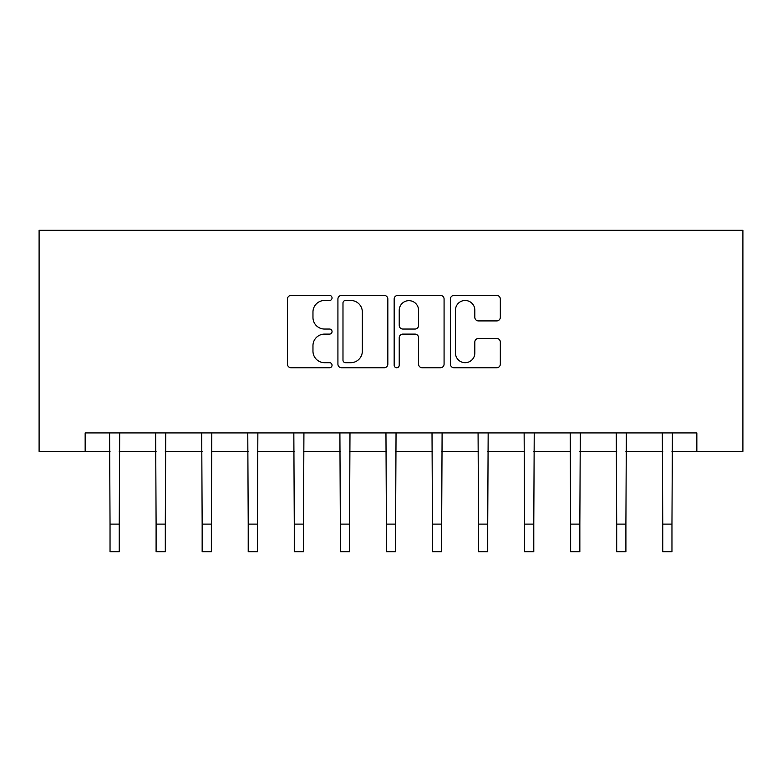 <?xml version="1.0" encoding="UTF-8"?>
<svg xmlns="http://www.w3.org/2000/svg" width="782" height="782" viewBox="0 0 782 782"><rect width="100%" height="100%" fill="white"/><g stroke="black" fill="none" stroke-linecap="round" stroke-linejoin="round"><path stroke-width="1.17" d="M332.047 297.942A2.532 2.532 0 0 0 329.515 295.41L291.08 295.41A3.617 3.617 0 0 0 287.463 299.027L287.463 364.138A3.617 3.617 0 0 0 291.08 367.755L329.515 367.755A2.532 2.532 0 0 0 332.047 365.223A2.532 2.532 0 0 0 329.515 362.692L324.54 362.692A11.574 11.574 0 0 1 312.966 351.118L312.966 345.693A11.574 11.574 0 0 1 324.54 334.11L329.515 334.11A2.532 2.532 0 0 0 332.047 331.578A2.532 2.532 0 0 0 329.515 329.046L324.54 329.046A11.574 11.574 0 0 1 312.966 317.472L312.966 312.047A11.574 11.574 0 0 1 324.54 300.474L329.515 300.474A2.532 2.532 0 0 0 332.047 297.942M496.707 320.913A3.617 3.617 0 0 0 500.324 317.297L500.324 299.027A3.617 3.617 0 0 0 496.707 295.41L454.029 295.41A3.617 3.617 0 0 0 450.403 299.027L450.403 364.138A3.617 3.617 0 0 0 454.029 367.755L496.707 367.755A3.617 3.617 0 0 0 500.324 364.138L500.324 342.076A3.617 3.617 0 0 0 496.707 338.45L478.437 338.45A3.617 3.617 0 0 0 474.821 342.076L474.821 353.014A9.677 9.677 0 0 1 465.143 362.692A9.677 9.677 0 0 1 455.476 353.014L455.476 310.151A9.677 9.677 0 0 1 465.143 300.474A9.677 9.677 0 0 1 474.821 310.151L474.821 317.297A3.617 3.617 0 0 0 478.437 320.913L496.707 320.913M85.16 451.341L85.16 432.915L696.84 432.915L696.84 451.341L742.9 451.341L742.9 230.25L39.1 230.25L39.1 451.341L110.037 451.341M387.833 299.027A3.617 3.617 0 0 0 384.216 295.41L341.538 295.41A3.617 3.617 0 0 0 337.922 299.027L337.922 364.138A3.617 3.617 0 0 0 341.538 367.755L384.216 367.755A3.617 3.617 0 0 0 387.833 364.138L387.833 299.027M397.784 295.41L440.462 295.41A3.617 3.617 0 0 1 444.078 299.027L444.078 364.138A3.617 3.617 0 0 1 440.462 367.755L422.192 367.755A3.617 3.617 0 0 1 418.575 364.138L418.575 337.726A3.617 3.617 0 0 0 414.959 334.11L402.847 334.11A3.617 3.617 0 0 0 399.231 337.726L399.231 365.223A2.532 2.532 0 0 1 396.699 367.755A2.532 2.532 0 0 1 394.167 365.223L394.167 299.027A3.617 3.617 0 0 1 397.784 295.41M119.245 451.341L156.097 451.341M165.305 451.341L202.157 451.341M211.365 451.341L248.217 451.341M257.425 451.341L294.276 451.341M303.484 451.341L340.336 451.341M349.544 451.341L386.396 451.341M395.604 451.341L432.456 451.341M441.664 451.341L478.516 451.341M487.724 451.341L524.575 451.341M533.783 451.341L570.635 451.341M579.843 451.341L616.695 451.341M625.903 451.341L662.755 451.341M671.963 451.341L696.84 451.341M345.517 300.474A2.532 2.532 0 0 0 342.985 303.005L342.985 360.16A2.532 2.532 0 0 0 345.517 362.692L350.766 362.692A11.574 11.574 0 0 0 362.34 351.118L362.34 312.047A11.574 11.574 0 0 0 350.766 300.474L345.517 300.474M418.575 310.337A9.677 9.677 0 0 0 408.908 300.659A9.677 9.677 0 0 0 399.231 310.337L399.231 325.429A3.617 3.617 0 0 0 402.847 329.046L414.959 329.046A3.617 3.617 0 0 0 418.575 325.429L418.575 310.337M109.597 432.915L110.037 524.116L119.245 524.116L119.685 432.915M110.037 524.116L110.037 551.75L119.245 551.75L119.245 524.116M155.657 432.915L156.097 524.116L165.305 524.116L165.745 432.915M156.097 524.116L156.097 551.75L165.305 551.75L165.305 524.116M201.717 432.915L202.157 524.116L211.365 524.116L211.805 432.915M202.157 524.116L202.157 551.75L211.365 551.75L211.365 524.116M247.777 432.915L248.217 524.116L257.425 524.116L257.865 432.915M248.217 524.116L248.217 551.75L257.425 551.75L257.425 524.116M293.837 432.915L294.276 524.116L303.484 524.116L303.924 432.915M294.276 524.116L294.276 551.75L303.484 551.75L303.484 524.116M339.896 432.915L340.336 524.116L349.544 524.116L349.984 432.915M340.336 524.116L340.336 551.75L349.544 551.75L349.544 524.116M385.956 432.915L386.396 524.116L395.604 524.116L396.044 432.915M386.396 524.116L386.396 551.75L395.604 551.75L395.604 524.116M432.016 432.915L432.456 524.116L441.664 524.116L442.104 432.915M432.456 524.116L432.456 551.75L441.664 551.75L441.664 524.116M478.076 432.915L478.516 524.116L487.724 524.116L488.163 432.915M478.516 524.116L478.516 551.75L487.724 551.75L487.724 524.116M524.136 432.915L524.575 524.116L533.783 524.116L534.223 432.915M524.575 524.116L524.575 551.75L533.783 551.75L533.783 524.116M570.195 432.915L570.635 524.116L579.843 524.116L580.283 432.915M570.635 524.116L570.635 551.75L579.843 551.75L579.843 524.116M616.255 432.915L616.695 524.116L625.903 524.116L626.343 432.915M616.695 524.116L616.695 551.75L625.903 551.75L625.903 524.116M662.315 432.915L662.755 524.116L671.963 524.116L672.403 432.915M662.755 524.116L662.755 551.75L671.963 551.75L671.963 524.116"/></g></svg>
